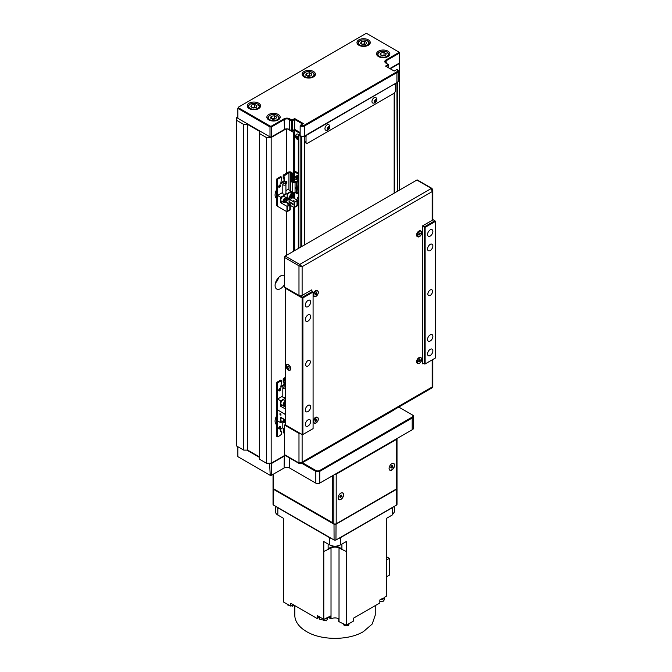 <?xml version="1.0" encoding="UTF-8"?>
<svg xmlns="http://www.w3.org/2000/svg" width="672" height="672" viewBox="0 0 672 672"><rect width="100%" height="100%" fill="white"/><g stroke="black" fill="none" stroke-linecap="round" stroke-linejoin="round"><path stroke-width="1.01" d="M394.17 193.183L394.17 93.156M306.029 142.296L304.853 141.616A2.218 1.277 120 0 0 305.315 142.632L306.491 143.312A2.218 1.277 120 0 0 307.6 143.203L393.784 93.442A2.218 1.277 120 0 0 395.346 90.728L395.346 85.302A2.218 1.277 120 0 0 394.892 84.286A2.218 1.277 120 0 0 393.784 84.395L307.6 134.156A2.218 1.277 120 0 0 306.029 136.87L306.029 142.296A2.218 1.277 120 0 0 306.491 143.312M304.853 141.616L304.853 244.751M304.903 135.71A2.218 1.277 120 0 0 304.853 136.189L397.312 82.362A3.326 1.915 0 0 0 398.278 81.001L398.278 71.047A3.326 1.915 180 0 1 397.312 72.408L304.853 125.782A3.326 1.915 180 0 1 300.157 125.782L300.544 125.101A2.772 1.596 0 0 0 304.466 125.101L396.917 71.728A2.772 1.596 0 0 0 396.917 69.468L394.17 71.047L385.552 66.074L388.298 64.495L385.946 63.134A3.881 2.243 180 0 1 385.946 59.968L398.714 52.601L398.714 51.962L366.912 33.6L365.803 33.6L238.426 107.142L238.426 107.78L270.22 126.143L271.328 126.143L284.096 118.776A3.881 2.243 180 0 1 289.582 118.776L291.925 120.128L294.672 118.549L303.29 123.522L300.157 125.782L300.157 135.736A3.326 1.915 0 0 0 304.853 135.736L304.466 135.962A2.772 1.596 180 0 1 300.544 135.962L300.157 135.736L300.544 135.962M304.777 135.778L304.777 244.793M306.961 460.051A2.218 1.277 120 0 0 307.6 459.841L393.784 410.088A2.218 1.277 120 0 0 394.414 409.559M279.527 186.211A7.753 4.477 120 0 0 278.72 186.934A1.386 0.798 120 0 0 278.888 186.85A1.386 0.798 120 0 0 279.854 184.96M276.536 189.857A7.753 4.477 120 0 0 276.536 198.45M276.536 416.035A7.753 4.477 120 0 0 275.083 421.168A7.753 4.477 120 0 0 276.536 424.62M284.483 275.604A7.753 4.477 120 0 0 284.449 275.579A7.753 4.477 120 0 0 280.568 275.965A7.753 4.477 120 0 0 275.503 282.794A7.753 4.477 120 0 0 276.688 289.01A7.753 4.477 120 0 0 280.568 288.632A7.753 4.477 120 0 0 284.483 284.466M399.655 190.016L399.655 63.361L390.256 68.788M284.945 455.28L271.169 463.235L271.169 137.542L285.902 129.041M286.684 128.974L286.684 173.082M286.684 211.588L286.684 255.242M399.269 60.421L399.655 63.361M266.465 463.235L266.465 137.542L259.417 133.476L259.417 459.161L266.465 463.235L271.169 463.235M243.743 124.429L247.666 124.429L247.666 450.114L243.743 450.114L243.743 124.429L236.695 120.355L236.695 117.642L237.871 116.962M247.666 124.429L259.417 131.208L259.417 133.476M266.465 137.542L271.169 137.542M287.776 129.041L293.336 132.25L294.672 131.662L293.496 130.99L294.672 130.309L300.157 133.476M300.157 134.828L299.376 134.375L298.292 135.055L300.157 136.189A1.109 0.638 0 0 0 301.442 136.307M243.743 450.114L236.695 446.048L236.695 120.355M247.666 450.114L259.417 456.901M275.428 283.055A7.753 4.477 120 0 0 278.662 277.46M275.428 418.765A7.753 4.477 120 0 0 276.536 417.472M276.536 191.293A7.753 4.477 -60 0 1 275.428 192.587M294.672 250.631L294.672 207.304M294.672 198.652L294.672 192.671M294.672 181.877L294.672 130.309M427.862 294.059A3.326 1.915 120 0 0 428.551 295.579A3.326 1.915 120 0 0 431.113 294.689A3.326 1.915 120 0 0 432.566 291.346A3.326 1.915 120 0 0 431.878 289.825A3.326 1.915 120 0 0 429.316 290.716A3.326 1.915 120 0 0 427.862 294.059M305.642 364.619A3.326 1.915 120 0 0 306.331 366.148A3.326 1.915 120 0 0 308.893 365.257A3.326 1.915 120 0 0 310.338 361.906A3.326 1.915 120 0 0 309.649 360.385A3.326 1.915 120 0 0 307.087 361.276A3.326 1.915 120 0 0 305.642 364.619M427.552 249.001A3.763 2.176 120 0 0 428.333 250.732A3.763 2.176 120 0 0 431.231 249.715A3.763 2.176 120 0 0 432.877 245.927A3.763 2.176 120 0 0 432.096 244.205A3.763 2.176 120 0 0 429.198 245.213A3.763 2.176 120 0 0 427.552 249.001M427.552 234.528A3.763 2.176 120 0 0 428.333 236.25A3.763 2.176 120 0 0 431.231 235.242A3.763 2.176 120 0 0 432.877 231.454A3.763 2.176 120 0 0 432.096 229.732A3.763 2.176 120 0 0 429.198 230.74A3.763 2.176 120 0 0 427.552 234.528M427.552 353.951A3.763 2.176 120 0 0 428.333 355.673A3.763 2.176 120 0 0 431.231 354.665A3.763 2.176 120 0 0 432.877 350.876A3.763 2.176 120 0 0 432.096 349.146A3.763 2.176 120 0 0 429.198 350.154A3.763 2.176 120 0 0 427.552 353.951M427.552 339.469A3.763 2.176 120 0 0 428.333 341.2A3.763 2.176 120 0 0 431.231 340.192A3.763 2.176 120 0 0 432.877 336.395A3.763 2.176 120 0 0 432.096 334.673A3.763 2.176 120 0 0 429.198 335.681A3.763 2.176 120 0 0 427.552 339.469M305.323 410.038A3.763 2.176 120 0 0 306.104 411.76A3.763 2.176 120 0 0 309.011 410.752A3.763 2.176 120 0 0 310.657 406.963A3.763 2.176 120 0 0 309.876 405.241A3.763 2.176 120 0 0 306.97 406.249A3.763 2.176 120 0 0 305.323 410.038M305.323 424.511A3.763 2.176 120 0 0 306.104 426.241A3.763 2.176 120 0 0 309.011 425.225A3.763 2.176 120 0 0 310.657 421.436A3.763 2.176 120 0 0 309.876 419.714A3.763 2.176 120 0 0 306.97 420.722A3.763 2.176 120 0 0 305.323 424.511M305.323 305.096A3.763 2.176 120 0 0 306.104 306.818A3.763 2.176 120 0 0 309.011 305.81A3.763 2.176 120 0 0 310.657 302.022A3.763 2.176 120 0 0 309.876 300.292A3.763 2.176 120 0 0 306.97 301.3A3.763 2.176 120 0 0 305.323 305.096M305.323 319.57A3.763 2.176 120 0 0 306.104 321.292A3.763 2.176 120 0 0 309.011 320.284A3.763 2.176 120 0 0 310.657 316.495A3.763 2.176 120 0 0 309.876 314.765A3.763 2.176 120 0 0 306.97 315.781A3.763 2.176 120 0 0 305.323 319.57M286.054 365.98A3.326 1.915 -120 0 0 287.507 369.323A3.326 1.915 -120 0 0 290.069 370.213A3.326 1.915 -120 0 0 290.758 368.693A3.326 1.915 -120 0 0 289.304 365.35A3.326 1.915 -120 0 0 286.742 364.459A3.326 1.915 -120 0 0 286.054 365.98M422.965 225.641L424.729 226.657L434.918 220.777L432.81 219.559M299.939 295.739L302.509 297.226L312.69 291.346L310.926 290.321M285.659 425.015L302.114 434.507L302.114 297.898L285.659 288.406L285.659 425.015M313.085 292.018L302.896 297.898L302.896 434.507L313.085 428.627L313.085 292.018M425.124 227.338L425.124 363.947L435.305 358.067L435.305 221.458L425.124 227.338L422.579 226.321M285.659 288.406L285.659 287.725M422.579 362.93L424.334 363.947L424.334 227.338M302.114 297.898L302.896 297.898M302.509 297.226L302.509 297.679M424.729 227.111L424.729 226.657M425.124 363.947L424.334 363.947M434.918 220.777L435.305 221.458L434.918 220.777M302.375 462.706L315.823 470.476A2.772 1.596 0 0 0 319.746 470.476L412.196 417.094A2.772 1.596 0 0 0 412.196 414.834L398.74 407.064M285.499 455.599A3.326 1.915 0 0 0 284.483 455.994L271.555 463.462L271.555 475.222L284.483 467.762A3.326 1.915 180 0 1 289.187 467.762L315.437 482.908A3.326 1.915 0 0 0 320.132 482.908L412.583 429.534A3.326 1.915 0 0 0 413.557 428.182L413.557 416.422A3.326 1.915 180 0 1 412.583 417.774L320.132 471.148A3.326 1.915 180 0 1 315.437 471.148L301.585 463.159M319.746 470.476L319.746 483.134A2.772 1.596 180 0 1 315.823 483.134L315.823 470.476M289.187 457.733L289.582 467.981A3.881 2.243 0 0 0 284.096 467.981L284.29 455.658M237.871 446.72L237.871 456.674L269.993 475.222L271.555 475.222L270.22 475.356L269.598 463.235M259.417 457.355L246.876 450.114M412.196 414.834L412.583 415.061A3.326 1.915 180 0 1 413.557 416.422M271.446 463.075L270.06 463.235M278.216 114.475A6.644 3.839 0 0 0 270.976 113.644A6.644 3.839 0 0 0 266.868 117.188A6.644 3.839 0 0 0 268.817 119.902A6.644 3.839 0 0 0 276.058 120.733A6.644 3.839 0 0 0 280.165 117.188A6.644 3.839 0 0 0 278.216 114.475M258.628 103.169A6.644 3.839 0 0 0 251.387 102.337A6.644 3.839 0 0 0 247.279 105.882A6.644 3.839 0 0 0 249.228 108.595A6.644 3.839 0 0 0 256.477 109.427A6.644 3.839 0 0 0 260.576 105.882A6.644 3.839 0 0 0 258.628 103.169M313.471 71.501A6.644 3.839 0 0 0 306.23 70.669A6.644 3.839 0 0 0 302.123 74.214A6.644 3.839 0 0 0 304.072 76.927A6.644 3.839 0 0 0 311.321 77.767A6.644 3.839 0 0 0 315.42 74.214A6.644 3.839 0 0 0 313.471 71.501M387.904 51.148A6.644 3.839 0 0 0 380.663 50.316A6.644 3.839 0 0 0 376.555 53.861A6.644 3.839 0 0 0 378.504 56.574A6.644 3.839 0 0 0 385.753 57.406A6.644 3.839 0 0 0 389.852 53.861A6.644 3.839 0 0 0 387.904 51.148M368.315 39.841A6.644 3.839 0 0 0 361.074 39.01A6.644 3.839 0 0 0 356.966 42.554A6.644 3.839 0 0 0 358.915 45.268A6.644 3.839 0 0 0 366.164 46.099A6.644 3.839 0 0 0 370.264 42.554A6.644 3.839 0 0 0 368.315 39.841M388.298 64.495L388.693 65.167L386.341 66.528M397.312 191.377L396.917 82.589A2.772 1.596 180 0 1 396.917 82.589L396.917 71.728M289.582 118.776L289.582 129.629A3.881 2.243 0 0 0 284.096 129.629L284.483 129.402A3.326 1.915 180 0 1 289.187 129.402L291.539 130.763L291.539 120.809L289.187 119.448A3.326 1.915 0 0 0 284.483 119.448L271.555 126.916L271.555 136.87L284.483 129.402L284.096 118.776M271.328 136.996L269.993 136.87L269.993 126.916L237.871 108.368L237.871 118.322L269.993 136.87L271.328 136.996M238.426 107.78L237.871 108.368L238.426 107.142M389.861 68.561L399.269 63.134L399.269 53.18L386.341 60.648A3.326 1.915 0 0 0 385.367 62A3.326 1.915 0 0 0 386.333 63.361M397.312 69.695L396.917 69.468L397.312 69.695A3.326 1.915 180 0 1 398.278 71.047M398.714 51.962L399.269 52.282L399.269 53.18L398.714 52.601M271.328 126.143L271.555 126.916L269.993 126.916L270.22 126.143M302.509 123.976L294.672 119.448L292.32 120.809L292.32 130.763L291.539 130.763M291.539 120.809L291.925 120.128M388.693 67.88L388.693 65.167M294.672 118.549L294.672 129.402L300.157 132.569M292.32 130.763L294.672 129.402M288.406 368.239A1.109 0.638 -120 0 0 288.96 368.298A1.109 0.638 -120 0 0 289.128 367.408A1.109 0.638 -120 0 0 288.406 366.433A1.109 0.638 -120 0 0 287.851 366.374M288.406 364.879A3.016 1.739 -120 0 0 286.272 366.106A3.016 1.739 -120 0 0 288.406 369.802L288.406 369.802A3.016 1.739 -120 0 0 290.531 368.567A3.016 1.739 -120 0 0 288.406 364.879M279.67 428.854A1.386 0.798 120 0 0 280.577 427.636A1.386 0.798 120 0 0 280.367 426.527A1.386 0.798 120 0 0 279.67 426.594A1.386 0.798 120 0 0 278.771 427.812A1.386 0.798 120 0 0 278.981 428.921A1.386 0.798 120 0 0 279.67 428.854M278.712 428.492A1.386 0.798 120 0 0 278.888 428.4A1.386 0.798 120 0 0 279.854 426.51M277.553 436.825L276.772 436.372A1.109 0.638 -60 0 1 276.536 435.868L277.326 436.321A1.109 0.638 120 0 0 277.553 436.825A1.109 0.638 120 0 0 278.107 436.775L281.635 434.288L281.635 431.567L280.846 431.122M277.553 410.206A1.109 0.638 120 0 0 277.326 410.987L276.536 410.533L276.536 435.868M276.536 410.533A1.109 0.638 -60 0 1 277.049 409.399M283.592 432.701L283.198 429.761L283.979 428.66M282.82 427.72L280.846 428.854L280.846 431.567L281.24 431.348M283.592 429.08L284.483 429.467M284.374 429.534L283.979 430.214L283.198 429.761M283.198 432.474L283.979 432.928L283.979 430.214M283.979 432.928L284.483 433.087M277.326 410.987L277.326 436.321M283.979 428.854L284.483 429.148M282.82 421.89L282.82 427.795A1.554 0.899 0 0 0 283.273 428.425A1.554 0.899 0 0 0 284.483 428.686M285.659 420.126L280.694 417.253L280.694 422.68L282.442 421.672M277.67 409.945L285.659 414.691M277.553 410.012L277.553 420.874L280.694 422.68M279.989 413.591L280.93 414.128L280.93 415.22L279.989 414.674L279.989 413.591M280.93 415.128L279.989 414.674M280.064 414.632L280.064 413.633M284.978 386.87A1.386 0.798 120 0 0 285.155 386.786A1.386 0.798 120 0 0 285.659 386.333M279.67 390.86A1.386 0.798 120 0 0 280.577 389.642A1.386 0.798 120 0 0 280.367 388.525A1.386 0.798 120 0 0 279.67 388.601A1.386 0.798 120 0 0 278.771 389.819A1.386 0.798 120 0 0 278.981 390.928A1.386 0.798 120 0 0 279.67 390.86M278.712 390.491A1.386 0.798 120 0 0 278.888 390.407A1.386 0.798 120 0 0 279.854 388.517M285.659 377.227L283.592 378.42L284.374 378.874L283.979 382.267L284.768 382.267L284.768 384.98L280.846 387.24L281.518 380.654L278.107 382.494A1.109 0.638 120 0 0 277.326 383.846L277.326 409.181A1.109 0.638 120 0 0 277.553 409.685A1.109 0.638 120 0 0 277.553 409.693M285.659 378.126L284.374 378.874M277.553 409.685L276.772 409.231A1.109 0.638 -60 0 1 276.536 408.727L277.326 409.181M277.326 383.846L276.536 383.393L276.536 408.727M276.536 383.393A1.109 0.638 -60 0 1 277.326 382.04L278.107 382.494M281.24 380.68L280.459 380.226L277.326 382.04M283.979 382.452L283.979 384.527L280.846 386.333M283.979 379.554L283.198 379.1L283.198 381.814M283.198 379.1L283.592 378.42M285.659 385.19A1.386 0.798 120 0 0 285.02 387.038M283.979 384.527L284.768 384.98M292.429 173.796L291.648 174.25A1.109 0.638 -120 0 0 290.867 172.889L291.648 172.435A1.109 0.638 60 0 1 292.429 173.796L292.429 181.482L294.277 182.104L295.453 181.423A1.663 0.958 0 0 1 297.805 181.423L297.024 181.877A1.109 0.638 -120 0 0 297.578 181.927A1.109 0.638 -120 0 0 297.805 181.423A1.109 0.638 -120 0 0 297.024 180.062L294.672 178.71M295.848 192.049L297.805 193.183A1.109 0.638 -120 0 0 297.024 191.822L297.024 189.916M285.667 183.8A1.386 0.798 120 0 0 285.936 183.683A1.386 0.798 120 0 0 286.843 182.465A1.386 0.798 120 0 0 286.633 181.356A1.386 0.798 120 0 0 285.936 181.423A1.386 0.798 120 0 0 285.02 183.481M284.978 183.313A1.386 0.798 120 0 0 285.155 183.229A1.386 0.798 120 0 0 286.121 181.339M279.67 187.303A1.386 0.798 120 0 0 280.577 186.085A1.386 0.798 120 0 0 280.367 184.976A1.386 0.798 120 0 0 279.67 185.044A1.386 0.798 120 0 0 278.771 186.262A1.386 0.798 120 0 0 278.981 187.37A1.386 0.798 120 0 0 279.67 187.303M291.648 193.502L291.648 191.89L292.715 192.503L292.715 182.557L291.648 181.936L292.429 181.482M291.648 174.25L291.648 181.936M290.867 172.889L290.506 172.679A1.109 0.638 0 0 0 288.935 172.679L283.979 175.997L284.768 181.423L280.846 183.683L281.518 177.097L278.107 178.937A1.109 0.638 120 0 0 277.326 180.289L277.326 205.624A1.109 0.638 120 0 0 277.553 206.128A1.109 0.638 120 0 0 277.553 206.136L276.772 205.674A1.109 0.638 -60 0 1 276.536 205.17L277.326 205.624M292.429 193.956L292.429 192.343M291.648 172.435L291.287 172.234A2.218 1.277 0 0 0 288.154 172.234L283.592 174.863L284.374 175.316M297.024 186.472L297.024 181.877L295.067 182.557A1.663 0.958 -0 0 1 292.715 182.557M292.715 192.503A1.663 0.958 180 0 0 295.067 192.503L297.024 191.822M277.326 180.289L276.536 179.836L276.536 205.17M276.536 179.836A1.109 0.638 -60 0 1 277.326 178.483L278.107 178.937M281.24 177.122L280.459 176.669L277.326 178.483M283.979 178.895L283.979 180.97L280.846 182.776M283.979 175.997L283.198 175.543L283.198 178.256M283.198 175.543L283.592 174.863M283.979 180.97L284.768 181.423M298.175 197.257A1.386 0.798 -120 0 0 298.292 198.097M294.672 171.545L294.899 171.419A1.109 0.638 60 0 1 295.453 171.469L298.292 173.107M298.292 197.308A1.386 0.798 -120 0 0 297.662 197.274A1.386 0.798 -120 0 0 297.436 198.341A1.386 0.798 -120 0 0 298.292 199.567M295.067 182.557L295.067 192.503L297.024 193.637A1.109 0.638 -120 0 0 297.578 193.687A1.109 0.638 -120 0 0 297.805 193.183L297.024 193.637M298.292 201.155L297.461 200.676M295.453 171.469L294.672 171.923L298.292 174.014M285.659 388.349A1.554 0.899 180 0 1 283.273 388.483A1.554 0.899 180 0 1 282.82 387.853A1.554 0.899 180 0 1 283.777 387.022A1.554 0.899 180 0 1 285.474 387.215A1.554 0.899 180 0 1 285.659 387.349M282.82 387.853L282.82 396.9A1.554 0.899 0 0 0 283.273 397.53A1.554 0.899 0 0 0 285.659 397.396M282.324 405.317L280.694 406.258L280.694 400.831L285.659 397.967M282.82 395.984L277.553 399.025L277.553 409.878L285.659 414.557M277.553 399.025L280.694 400.831M285.659 409.13L280.694 406.258M285.474 183.658A1.554 0.899 180 0 1 285.928 184.296A1.554 0.899 180 0 1 284.97 185.119A1.554 0.899 180 0 1 283.273 184.926A1.554 0.899 180 0 1 282.82 184.296A1.554 0.899 180 0 1 283.777 183.464A1.554 0.899 180 0 1 285.474 183.658M282.82 184.296L282.82 193.343A1.554 0.899 0 0 0 283.273 193.973A1.554 0.899 0 0 0 284.97 194.166A1.554 0.899 0 0 0 285.928 193.343L285.928 184.296M282.82 192.427L277.553 195.468L277.553 206.321L286.961 211.756L290.245 209.849L290.245 204.422L285.827 201.869M289.094 201.592L289.078 202.297L293.068 204.607L293.068 203.885L289.078 201.575L289.078 199.223L286.7 200.592M289.094 202.289L293.068 204.557M292.169 204.036L292.169 203.364L292.152 204.053M288.599 198.139L287.07 199.021M282.324 201.76L280.694 202.709L280.694 197.274L291.186 191.218L291.186 193.242M297.461 200.264L294.168 202.163L294.168 207.589L297.461 205.691L297.461 200.264L292.681 197.501M285.928 190.638L288.053 189.403L291.186 191.218M294.168 207.589L290.245 205.33M290.245 204.422L286.961 206.321L286.961 211.756M289.859 209.714L287.347 211.168L287.347 206.464L289.859 205.01L289.859 209.714L287.347 211.117M297.066 205.556L294.554 207.001L294.554 202.297L297.066 200.852L297.066 205.556L294.554 206.959M277.553 195.468L280.694 197.274M286.961 206.321L280.694 202.709M293.227 200.357L292.992 201.029L294.168 200.894L293.227 200.357L292.992 201.029M288.372 198.274L289.456 198.643M294.168 202.163L289.078 199.223M287.112 203.885L288.288 204.288L288.288 203.742L287.112 203.885M289.078 203.742L289.078 202.297M297.024 200.869L297.024 205.531M289.817 205.036L289.817 209.698M288.288 204.288L288.288 203.834L287.196 203.927M294.092 200.945L293.227 200.441M281.509 417.732A2.772 1.596 120 0 0 281.425 421.075L283.693 422.386A2.772 1.596 -60 0 1 283.786 419.042M284.558 419.488L284.298 421.386L285.659 420.739M284.147 420.529L284.768 419.605M284.197 420.512L285.373 421.193M285.659 400.84L284.189 399.991A2.772 1.596 120 0 0 281.635 401.26A2.772 1.596 120 0 0 281.425 404.796L283.693 406.106A2.772 1.596 -60 0 1 283.903 402.578A2.772 1.596 -60 0 1 285.659 401.209M285.659 402.352L284.474 403.099L284.038 404.552L284.71 405.208L285.659 404.527M284.18 404.065L284.953 402.755M284.659 403.729L285.659 404.3M291.388 198.769A2.772 1.596 -60 0 1 289.96 198.929C290.22 199.718 291.203 199.114 292.9 197.114C293.53 195.283 293.471 194.292 292.732 194.132L290.455 192.822A2.772 1.596 120 0 0 287.557 194.662A2.772 1.596 120 0 0 287.692 197.618L289.96 198.929A2.772 1.596 -60 0 1 289.834 195.972A2.772 1.596 -60 0 1 292.732 194.132A2.772 1.596 -60 0 1 293.303 195.443M290.548 196.258L290.363 197.652L291.245 197.971L292.303 196.896L292.48 195.502L291.606 195.182L290.548 196.258M290.464 196.888L291.211 195.586M291.127 196.224L292.303 196.896M290.388 197.476L291.245 197.971M285.121 202.39A2.772 1.596 -60 0 1 283.693 202.549C284.584 203.112 285.642 202.322 286.868 200.172A2.663 1.537 120 0 0 285.995 197.77A2.663 1.537 120 0 0 283.475 200.206A2.663 1.537 120 0 0 284.323 202.625A2.663 1.537 120 0 0 286.843 200.189L286.465 197.753L284.189 196.442A2.772 1.596 120 0 0 281.047 198.845A2.772 1.596 120 0 0 281.425 201.239L283.693 202.549A2.772 1.596 -60 0 1 283.324 200.164A2.772 1.596 -60 0 1 286.465 197.753A2.772 1.596 -60 0 1 287.036 199.063M284.147 200.197L284.214 201.466L285.23 201.457L286.171 200.189L286.096 198.929L285.088 198.937L284.147 200.197M284.164 200.626L284.97 199.088M284.995 199.508L286.171 200.189M284.18 200.852L285.23 201.457M296.864 189.84L296.789 189.79A1.554 0.899 -120 0 0 297.881 189.16A1.554 0.899 -120 0 0 296.789 187.261A1.554 0.899 -120 0 0 295.688 187.891L295.688 187.891A1.554 0.899 -120 0 0 296.789 189.79L296.864 189.84A1.663 0.958 -120 0 0 297.696 189.916A1.663 0.958 -120 0 0 297.948 188.588A1.663 0.958 -120 0 0 296.864 187.118A1.663 0.958 -120 0 0 296.033 187.043A1.663 0.958 -120 0 0 295.688 187.799L295.688 187.799M296.276 188.572L297.293 189.16L296.789 187.849L296.276 188.572L297.024 188.143M296.789 189.202L297.293 188.908M295.705 177.24A1.554 0.899 -120 0 0 296.789 178.937A1.554 0.899 -120 0 0 296.957 179.021A1.554 0.899 -120 0 0 297.872 178.088A1.554 0.899 -120 0 0 296.612 176.316A1.554 0.899 -120 0 0 295.688 177.038A1.554 0.899 -120 0 0 295.705 177.24M296.822 178.954A1.663 0.958 -120 0 0 296.864 178.979A1.663 0.958 -120 0 0 297.049 179.071A1.663 0.958 -120 0 0 297.696 179.063A1.663 0.958 -120 0 0 297.914 177.61A1.663 0.958 -120 0 0 296.68 176.173A1.663 0.958 -120 0 0 296.033 176.182A1.663 0.958 -120 0 0 295.688 176.946A1.663 0.958 -120 0 0 295.688 176.988M296.327 177.836L297.335 178.223L296.696 176.946L296.327 177.836L297.116 177.374M296.881 178.391L297.326 178.139M271.278 116.256L270.455 118.028L272.698 119.322L275.755 118.843L276.578 117.079L274.336 115.786L271.278 116.256L271.278 118.499M275.108 118.944L274.336 118.499L271.925 118.868M274.336 118.499L274.336 115.786M361.376 41.622L360.553 43.386L362.796 44.68L365.862 44.209L366.677 42.445L364.434 41.152L361.376 41.622L361.376 43.865M365.215 44.31L364.434 43.865L362.023 44.234M364.434 43.865L364.434 41.152M380.965 52.928L380.142 54.701L382.385 55.994L385.442 55.516L386.266 53.752L384.023 52.458L380.965 52.928L380.965 55.171M384.796 55.616L384.023 55.171L381.612 55.541M384.023 55.171L384.023 52.458M306.533 73.282L305.71 75.054L307.952 76.348L311.018 75.869L311.833 74.105L309.59 72.811L306.533 73.282L306.533 75.524M310.372 75.97L309.59 75.524L307.18 75.902M309.59 75.524L309.59 72.811M251.689 104.95L250.866 106.714L253.109 108.007L256.175 107.537L256.99 105.773L254.747 104.479L251.689 104.95L251.689 107.192M255.528 107.638L254.747 107.192L252.336 107.562M254.747 107.192L254.747 104.479M311.716 290.774L311.716 289.876L302.114 295.411A2.218 1.277 180 0 1 298.981 295.411L284.483 287.045L284.483 257.418A1.109 0.638 -60 0 1 285.272 256.057L299.762 264.432L302.114 266.692L299.762 264.432A1.109 0.638 120 0 0 298.981 265.784L284.483 257.418M298.981 265.852L302.114 266.692L298.981 265.784L298.981 295.411M432.818 190.168L432.172 191.604L432.34 190.193L431.332 188.471L432.172 191.604L432.818 190.277L432.818 219.416A2.218 1.277 180 0 1 432.172 220.324L422.579 225.868L422.579 363.829L423.36 363.384M301.199 463.378L302.114 462.101L298.981 463.008A1.109 0.638 120 0 0 299.208 463.512L284.718 455.146A1.109 0.638 -60 0 1 284.483 454.642L284.483 425.015L298.981 433.381A2.218 1.277 0 0 0 300.787 433.742M285.659 424.788L284.483 425.015M432.172 386.047L432.172 387.013L431.332 387.5M432.818 190.058L431.945 188.378A1.109 0.638 120 0 0 431.39 188.437L416.892 180.062L285.272 256.057M284.483 454.642L298.981 463.008L300.98 462.958L302.114 462.101L301.098 463.436L432.264 387.71L432.172 387.013L432.818 386.753L432.818 359.503M416.892 180.062A1.109 0.638 -60 0 1 417.446 180.012L431.945 188.378M375.169 102.136L374.598 101.665L374.909 100.506L375.799 99.809L376.379 100.279L376.068 101.447L375.169 102.136A1.277 0.739 120 0 0 376.068 101.447A1.277 0.739 120 0 0 376.379 100.279A1.277 0.739 120 0 0 376.186 99.901A1.277 0.739 120 0 0 375.799 99.809A1.277 0.739 120 0 0 374.909 100.506A1.277 0.739 120 0 0 374.598 101.665A1.277 0.739 120 0 0 375.169 102.136L374.354 101.665L375.564 99.809M372.767 99.061A3.158 1.823 120 0 0 373.036 103.102A3.326 3.326 0 0 0 376.236 101.615A1.663 0.958 120 0 0 376.396 99.582A1.663 0.958 120 0 0 374.741 100.363A1.663 0.958 120 0 0 374.581 102.362A1.663 0.958 120 0 0 376.236 101.581A3.326 3.326 0 0 0 376.102 97.784A3.158 1.823 120 0 0 372.767 99.061M375.253 100.976L376.068 101.447M375.69 99.884L376.379 100.279M390.785 467.158L391.759 465.772M391.264 466.15A1.277 0.739 -60 0 1 391.717 465.746A1.277 0.739 -60 0 1 392.171 465.629A1.277 0.739 -60 0 1 392.624 466.276A1.277 0.739 -60 0 1 392.171 467.435A1.277 0.739 -60 0 1 391.264 467.956A1.277 0.739 -60 0 1 390.818 467.317L392.171 465.629L392.624 466.276L392.171 467.435L391.264 467.956L390.818 467.317A1.277 0.739 120 0 1 391.264 466.15M391.625 463.806A3.721 2.15 -60 0 1 393.582 463.571A3.721 2.15 -60 0 1 394.355 465.276A3.721 2.15 -60 0 1 392.725 469.022A3.721 2.15 -60 0 1 389.861 470.022A3.721 2.15 -60 0 1 389.088 468.317A3.721 2.15 -60 0 1 389.088 468.208M391.306 466.939L392.171 467.435M391.81 465.797L392.624 466.276M273.034 488.611L273.034 504.353A1.663 0.958 0 0 0 273.521 505.033L333.85 539.86A1.663 0.958 0 0 0 336.193 539.86L396.522 505.033A1.663 0.958 0 0 0 397.009 504.353L397.009 488.611A1.663 0.958 180 0 1 396.522 489.292L336.193 524.118A1.663 0.958 180 0 1 333.85 524.118L273.521 489.292A1.663 0.958 180 0 1 273.034 488.611A1.663 0.958 180 0 1 273.101 488.342M273.034 474.373L273.034 488.065A1.663 0.958 0 0 0 273.521 488.746L273.756 488.88A1.327 0.764 180 0 1 273.748 488.88L273.756 488.88A1.327 0.764 0 0 0 273.756 488.88L332.674 522.9L332.438 475.81M336.034 523.841L335.958 539.994A1.327 0.764 180 0 1 334.076 539.994L334.009 523.841M396.295 505.168A1.327 0.764 180 0 1 396.287 505.168L396.371 489.023M391.826 470.022A3.881 2.243 120 0 0 394.565 465.268A3.881 2.243 120 0 0 391.826 463.688L391.826 463.688A3.881 2.243 120 0 0 389.08 468.434A3.881 2.243 120 0 0 391.826 470.022M340.897 499.422A3.881 2.243 120 0 0 343.636 494.676A3.881 2.243 120 0 0 340.897 493.088L340.897 493.088A3.881 2.243 120 0 0 338.15 497.843A3.881 2.243 120 0 0 340.897 499.422M334.782 474.449A1.663 0.958 0 0 0 336.193 474.18L336.193 523.757L396.522 488.93L396.522 439.354L336.193 474.18M396.522 439.354A1.663 0.958 0 0 0 397.009 438.673A1.663 0.958 0 0 0 396.992 438.539M336.193 523.757A1.663 0.958 180 0 1 333.85 523.757L332.674 523.076L332.674 475.675M397.009 438.673L397.009 488.25A1.663 0.958 180 0 1 396.522 488.93M273.521 474.088L273.521 488.746L332.674 522.766M343.224 623.776L344.123 625.363L348.432 625.363L349.322 623.482M287.507 604.304L287.507 604.934L292.706 606.186L293.597 604.926M319.62 617.812L319.62 619.214L326.239 620.802L327.373 619.214L327.373 617.812M328.112 617.249L330.884 618.853C333.413 617.686 336.025 617.618 338.73 618.643L338.73 621.541L346.248 625.254L353.279 621.197L353.279 618.299L379.84 602.969L379.831 601.784L383.309 601.163L384.443 599.575L384.443 598.172M319.284 616.77L323.66 619.298M323.971 619.282L326.474 618.584L327.541 617.534M380.402 599.651L383.544 598.945L384.779 597.131M283.576 528.293L283.576 602.028L290.598 606.085L290.598 603.187L317.159 618.526L317.159 617.35L318.721 616.442L317.159 617.35L317.159 615.544L323.786 619.366L330.918 615.854L330.918 617.66L329.238 616.694M330.884 618.853L330.884 617.677A6.09 3.52 180 0 1 331.019 617.61L331.019 547.949L323.786 551.519L328.138 549.377L328.138 544.076M330.884 617.677L329.204 616.711M341.905 544.076L341.905 549.377L346.256 551.51L339.024 547.949L339.024 621.684M341.905 549.377C339.041 546.235 335.051 545.664 329.927 547.663L328.138 549.377M323.786 619.366L323.786 541.565L329.54 544.883C333.194 546.622 336.848 546.622 340.502 544.883L340.502 537.642L392.213 507.788A7.753 4.477 0 0 0 393.565 506.738M331.019 547.949C333.682 546.815 336.353 546.815 339.024 547.949M383.544 598.038L382.368 598.517L383.544 598.038M386.467 560.053L389.39 558.365L386.467 556.676M389.39 558.365L389.39 575.148L386.467 576.836M392.213 507.788L392.213 515.029L386.459 518.347L386.467 596.148L384.367 597.366M386.459 528.293L386.467 518.347M317.159 618.526L319.343 617.266M319.696 617.005L321.686 618.156M382.368 598.517L379.831 599.978L379.831 601.793M346.248 625.254L346.256 541.565L340.502 544.883M392.213 515.029L394.489 511.862L394.489 506.209M294.798 605.615L294.798 615.182A40.219 23.218 0 0 0 306.583 631.596C321.384 640.601 348.659 640.601 363.46 631.596L372.179 624.061L375.245 615.182L375.245 605.615M290.598 606.085L293.101 604.64M283.576 528.301L283.576 518.347L283.576 528.301M276.469 506.738A7.753 4.477 0 0 0 277.83 507.788L329.54 537.642A7.753 4.477 0 0 0 331.363 538.423M275.554 506.209L275.554 511.862A7.753 4.477 0 0 0 277.83 515.029L283.576 518.347M338.68 538.423A7.753 4.477 0 0 0 340.502 537.642M339.864 496.566L340.838 495.18M340.343 495.55A1.277 0.739 -60 0 1 340.796 495.155A1.277 0.739 -60 0 1 341.242 495.029A1.277 0.739 -60 0 1 341.695 495.676A1.277 0.739 -60 0 1 341.242 496.843A1.277 0.739 -60 0 1 340.343 497.364A1.277 0.739 -60 0 1 339.889 496.717L341.242 495.029L341.695 495.676L341.242 496.843L340.343 497.364L339.889 496.717A1.277 0.739 120 0 1 340.343 495.55M340.704 493.214A3.721 2.15 -60 0 1 342.653 492.971A3.721 2.15 -60 0 1 343.426 494.676A3.721 2.15 -60 0 1 341.796 498.422A3.721 2.15 -60 0 1 338.932 499.422A3.721 2.15 -60 0 1 338.159 497.717A3.721 2.15 -60 0 1 338.159 497.608M340.385 496.339L341.242 496.843M340.88 495.205L341.695 495.676M315.605 293.093L315.16 294.26L315.605 294.907L316.966 293.219L316.512 292.572L315.605 293.093M315.294 294.454L316.277 292.706M316.42 292.9L316.966 293.219M315.966 294.067L316.512 294.386M419.026 233.386L418.572 234.553L419.026 235.2L420.386 233.512L419.933 232.865L419.026 233.386M418.715 234.746L419.698 232.999M419.84 233.192L420.386 233.512M419.387 234.36L419.933 234.671M419.026 360.041L418.572 361.208L419.026 361.855L420.386 360.167L419.933 359.52L419.026 360.041M418.715 361.402L419.698 359.654M419.84 359.848L420.386 360.167M419.387 361.015L419.933 361.334M315.605 419.756L315.16 420.916L315.605 421.562L316.966 419.874L316.512 419.236L315.605 419.756M315.294 421.109L316.277 419.362M316.42 419.555L316.966 419.874M315.966 420.722L316.512 421.042M328.129 129.276A1.277 0.739 120 0 0 328.6 129.083L327.76 129.167A1.277 0.739 120 0 0 328.129 129.276M329.095 124.925A3.158 1.823 120 0 0 327.012 124.891A3.158 1.823 120 0 0 325.122 127.571A3.158 1.823 120 0 0 326.029 130.242A3.326 3.326 0 0 0 329.095 124.925M329.566 128.008A1.663 0.958 120 0 0 328.927 126.596A1.663 0.958 120 0 0 327.39 128.218A1.663 0.958 120 0 0 328.028 129.629A1.663 0.958 120 0 0 329.566 128.008M328.364 127.142A1.277 0.739 120 0 0 327.642 128.192A1.277 0.739 120 0 0 327.76 129.167L327.642 128.192L328.364 127.142L329.196 127.067A1.277 0.739 120 0 0 328.364 127.142M329.314 128.033A1.277 0.739 120 0 0 329.196 127.067L328.6 129.083A1.277 0.739 120 0 0 329.314 128.033L328.499 127.562L328.381 126.596M328.6 129.083L327.785 128.612L328.499 127.562M295.999 137.004A1.277 0.739 -120 0 0 296.083 137.584L296.159 136.584A1.277 0.739 -120 0 0 295.999 137.004M298.788 134.719A3.158 1.823 -120 0 0 298.385 134.408A3.158 1.823 -120 0 0 296.285 134.425A3.326 3.326 0 0 0 298.292 139.7M296.806 138.911A1.663 0.958 -120 0 0 298.074 138.398A1.663 0.958 -120 0 0 296.999 136.315A1.663 0.958 -120 0 0 295.73 136.819A1.663 0.958 -120 0 0 296.806 138.911M297.721 137.642A1.277 0.739 -120 0 0 296.982 136.618A1.277 0.739 -120 0 0 296.159 136.584L296.982 136.618L297.646 138.642A1.277 0.739 -120 0 0 297.721 137.642M296.831 138.608A1.277 0.739 -120 0 0 297.646 138.642L296.831 138.608L296.083 137.584A1.277 0.739 -120 0 0 296.831 138.608L297.646 138.138L296.898 137.113L296.083 137.584M296.999 136.576L296.898 137.113M306.029 136.87L304.853 136.189M394.489 193.007L394.489 92.845M298.351 248.506L298.351 135.148M300.157 247.464L300.157 136.189M301.72 246.557L301.72 136.366M304.542 244.936L304.542 135.92M293.336 251.404L293.336 207.11M293.336 197.887L293.336 192.73M293.336 182.011L293.336 132.25M293.656 251.219L293.656 207.295M293.656 198.064L293.656 192.78M293.656 182.162L293.656 132.25M412.196 429.761L412.196 417.094M304.466 125.101L304.466 135.962M385.946 59.968L386.341 63.361M290.506 172.679L290.506 190.823M296.234 181.877L296.234 186.925M296.234 189.302L296.234 191.822M288.935 172.679L288.935 189.916M283.92 419.118A2.663 1.537 120 0 0 283.466 421.966A2.663 1.537 120 0 0 285.508 421.966A2.663 1.537 120 0 0 285.659 421.84M285.121 422.226A2.772 1.596 -60 0 1 283.693 422.386L285.659 421.873M285.659 401.369A2.663 1.537 120 0 0 284.029 402.662A2.663 1.537 120 0 0 283.466 405.686A2.663 1.537 120 0 0 285.659 405.552M285.121 405.947A2.772 1.596 -60 0 1 283.693 406.106L285.659 405.586M289.968 196.039A2.663 1.537 120 0 0 290.237 198.946A2.663 1.537 120 0 0 292.883 197.114A2.663 1.537 120 0 0 292.614 194.208A2.663 1.537 120 0 0 289.968 196.039M277.435 115.517A5.544 3.2 180 0 1 279.056 117.776A5.544 3.2 180 0 1 275.638 120.733A5.544 3.2 180 0 1 269.598 120.036A5.544 3.2 180 0 1 267.977 117.776A5.544 3.2 180 0 1 269.699 115.458M269.8 119.7A5.267 3.041 0 0 0 277.242 119.7A5.267 3.041 0 0 0 277.242 115.399A5.267 3.041 0 0 0 269.8 115.399A5.267 3.041 0 0 0 269.8 119.7M367.534 40.883A5.544 3.2 180 0 1 369.155 43.142A5.544 3.2 180 0 1 365.736 46.099A5.544 3.2 180 0 1 359.696 45.402A5.544 3.2 180 0 1 358.075 43.142A5.544 3.2 180 0 1 359.797 40.824M359.898 45.066A5.267 3.041 0 0 0 367.34 45.066A5.267 3.041 0 0 0 367.34 40.765A5.267 3.041 0 0 0 359.898 40.765A5.267 3.041 0 0 0 359.898 45.066M387.122 52.189A5.544 3.2 180 0 1 388.744 54.449A5.544 3.2 180 0 1 385.325 57.406A5.544 3.2 180 0 1 379.285 56.708A5.544 3.2 180 0 1 377.664 54.449A5.544 3.2 180 0 1 379.386 52.13M379.487 56.372A5.267 3.041 0 0 0 386.929 56.372A5.267 3.041 0 0 0 386.929 52.072A5.267 3.041 0 0 0 379.487 52.072A5.267 3.041 0 0 0 379.487 56.372M312.69 72.542A5.544 3.2 180 0 1 314.311 74.802A5.544 3.2 180 0 1 310.892 77.759A5.544 3.2 180 0 1 304.853 77.07A5.544 3.2 180 0 1 303.232 74.802A5.544 3.2 180 0 1 304.954 72.484M305.054 76.726A5.267 3.041 0 0 0 312.497 76.726A5.267 3.041 0 0 0 312.497 72.433A5.267 3.041 0 0 0 305.054 72.433A5.267 3.041 0 0 0 305.054 76.726M257.846 104.21A5.544 3.2 180 0 1 259.468 106.47A5.544 3.2 180 0 1 256.049 109.427A5.544 3.2 180 0 1 250.009 108.73A5.544 3.2 180 0 1 248.388 106.47A5.544 3.2 180 0 1 250.11 104.152M250.211 108.394A5.267 3.041 0 0 0 257.653 108.394A5.267 3.041 0 0 0 257.653 104.093A5.267 3.041 0 0 0 250.211 104.093A5.267 3.041 0 0 0 250.211 108.394M432.172 220.324L432.172 191.604L302.114 266.692L302.114 295.411M302.114 434.507L302.114 462.101L432.172 387.013L432.172 359.873M298.981 433.381L298.981 462.941M431.332 188.471L299.821 264.398M299.208 463.512L301.098 463.436M273.756 488.88L273.521 505.033M333.85 523.757L333.85 474.995M329.54 537.642L329.54 544.883M277.83 515.029L277.83 507.788M317.394 290.699A3.326 1.915 120 0 0 317.209 290.564A3.326 1.915 120 0 0 315.554 290.732A3.326 1.915 120 0 0 313.379 293.664A3.326 1.915 120 0 0 313.891 296.327A3.326 1.915 120 0 0 314.093 296.419M313.202 294.731A3.158 1.823 -60 0 1 315.437 290.8M315.941 296.386A3.326 1.915 -60 0 1 314.278 296.554A3.326 1.915 -60 0 1 313.774 293.891A3.326 1.915 -60 0 1 315.941 290.959A3.326 1.915 -60 0 1 317.604 290.791A3.326 1.915 -60 0 1 318.293 292.387M316.058 291.161A3.158 1.823 120 0 0 313.824 295.033A3.158 1.823 120 0 0 316.058 296.318A3.158 1.823 120 0 0 318.293 292.454A3.158 1.823 120 0 0 316.058 291.161M420.815 230.992A3.326 1.915 120 0 0 420.63 230.857A3.326 1.915 120 0 0 418.967 231.025A3.326 1.915 120 0 0 416.8 233.948A3.326 1.915 120 0 0 417.312 236.62A3.326 1.915 120 0 0 417.514 236.712M416.623 235.024A3.158 1.823 -60 0 1 418.858 231.092M419.362 236.678A3.326 1.915 -60 0 1 417.698 236.838A3.326 1.915 -60 0 1 417.194 234.175A3.326 1.915 -60 0 1 419.362 231.252A3.326 1.915 -60 0 1 421.025 231.084A3.326 1.915 -60 0 1 421.714 232.672M419.479 231.454A3.158 1.823 120 0 0 417.245 235.318A3.158 1.823 120 0 0 419.479 236.611A3.158 1.823 120 0 0 421.714 232.739A3.158 1.823 120 0 0 419.479 231.454M420.815 357.647A3.326 1.915 120 0 0 420.63 357.512A3.326 1.915 120 0 0 418.967 357.68A3.326 1.915 120 0 0 416.8 360.612A3.326 1.915 120 0 0 417.312 363.275A3.326 1.915 120 0 0 417.514 363.367M416.623 361.679A3.158 1.823 -60 0 1 418.858 357.748M419.362 363.334A3.326 1.915 -60 0 1 417.698 363.502A3.326 1.915 -60 0 1 417.194 360.839A3.326 1.915 -60 0 1 419.362 357.907A3.326 1.915 -60 0 1 421.025 357.739A3.326 1.915 -60 0 1 421.714 359.335M419.479 358.109A3.158 1.823 120 0 0 417.245 361.981A3.158 1.823 120 0 0 419.479 363.266A3.158 1.823 120 0 0 421.714 359.402A3.158 1.823 120 0 0 419.479 358.109M317.394 417.354A3.326 1.915 120 0 0 317.209 417.228A3.326 1.915 120 0 0 315.554 417.388A3.326 1.915 120 0 0 313.379 420.319A3.326 1.915 120 0 0 313.891 422.982A3.326 1.915 120 0 0 314.093 423.074M313.202 421.394A3.158 1.823 -60 0 1 315.437 417.455M315.941 423.041A3.326 1.915 -60 0 1 314.278 423.209A3.326 1.915 -60 0 1 313.774 420.546A3.326 1.915 -60 0 1 315.941 417.614A3.326 1.915 -60 0 1 317.604 417.455A3.326 1.915 -60 0 1 318.293 419.042M316.058 417.816A3.158 1.823 120 0 0 313.824 421.688A3.158 1.823 120 0 0 316.058 422.974A3.158 1.823 120 0 0 318.293 419.11A3.158 1.823 120 0 0 316.058 417.816M394.892 84.286L394.43 84.017M397.631 191.184L397.631 82.144M304.609 244.894L304.609 135.878M298.292 248.539L298.292 135.055M287.608 366.996A1.386 1.386 0 0 0 288.582 368.323M284.096 433.18L283.315 432.726M280.846 430.928L281.518 431.315M281.518 380.654L280.736 380.201M283.315 382.066L284.096 382.519M281.518 177.097L280.736 176.644M283.315 178.508L284.096 178.962M298.292 189.58L297.696 189.916M297.914 185.951L296.033 187.043M298.292 178.718L297.696 179.063M297.914 175.098L296.033 176.182M279.056 119.314L279.056 117.776L277.376 115.391C272.53 113.736 269.396 114.534 267.977 117.776L267.977 119.314M369.155 44.671L369.155 43.142L367.475 40.757C362.628 39.102 359.495 39.9 358.075 43.142L358.075 44.671M388.744 55.986L388.744 54.449L387.064 52.063C382.217 50.408 379.084 51.206 377.664 54.449L377.664 55.986M314.311 76.339L314.311 74.802L312.631 72.416C307.784 70.762 304.651 71.56 303.232 74.802L303.232 76.339M259.468 107.999L259.468 106.47L257.788 104.084C252.941 102.43 249.808 103.228 248.388 106.47L248.388 107.999M432.264 387.71L432.818 386.753M313.891 296.327C312.623 294.664 313.144 292.79 315.47 290.724L317.604 290.791C318.872 292.454 318.343 294.328 316.025 296.394L313.891 296.327M417.312 236.62C416.044 234.948 416.564 233.083 418.891 231.017L421.025 231.084C422.293 232.747 421.764 234.612 419.446 236.687L417.312 236.62M417.312 363.275C416.044 361.612 416.564 359.738 418.891 357.672L421.025 357.739C422.293 359.402 421.764 361.276 419.446 363.342L417.312 363.275M313.891 422.982C312.623 421.319 313.144 419.454 315.47 417.379L317.604 417.455C318.872 419.118 318.343 420.983 316.025 423.049L313.891 422.982"/></g></svg>
